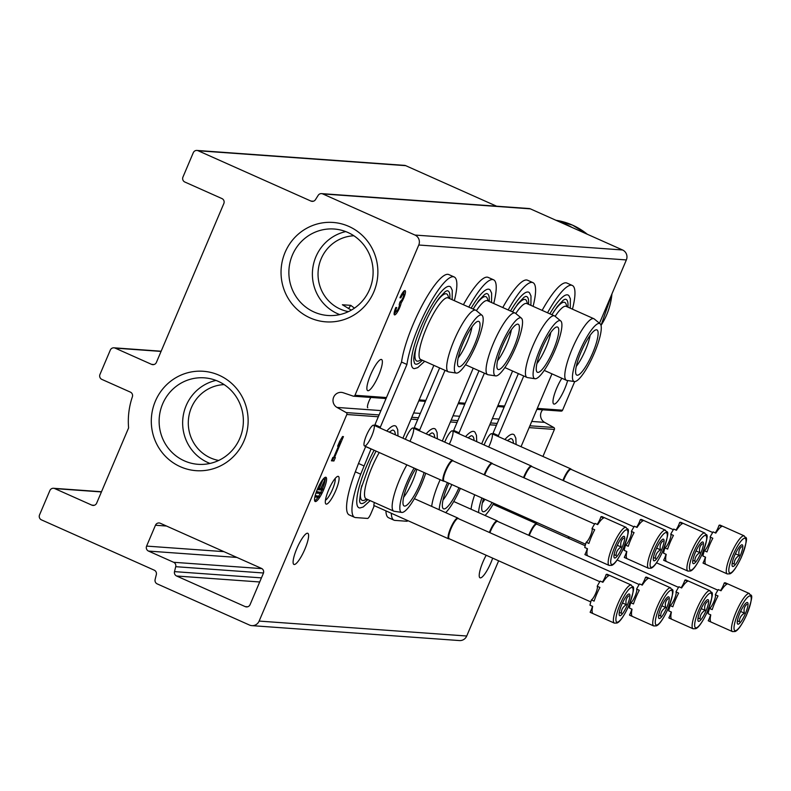 <?xml version="1.0" encoding="UTF-8"?>
<svg xmlns="http://www.w3.org/2000/svg" width="791" height="791" viewBox="0 0 791 791"><rect width="100%" height="100%" fill="white"/><g stroke="black" fill="none" stroke-linecap="round" stroke-linejoin="round"><path stroke-width="1.19" d="M348.426 308.658A22.721 5.072 114 0 0 350.739 305.356L354.467 308.144M350.739 305.356L342.374 304.753L350.897 309.864M353.884 235.777A38.255 37.167 -85.9 0 0 318.694 266.982A38.255 37.167 -85.9 0 0 340.308 309.103A38.255 37.167 -85.9 0 0 348.426 311.634M224.14 384.604A38.255 37.167 -85.9 0 0 188.95 415.809A38.255 37.167 -85.9 0 0 210.564 457.93A38.255 37.167 -85.9 0 0 218.692 460.461M418.765 245.012A7.574 7.356 -85.9 0 0 414.978 235.056L322.748 193.924A3.787 3.678 -85.9 0 0 318.19 195.337A1267.844 1231.775 -85.9 0 0 315.49 199.619A3.787 3.678 -85.9 0 1 310.922 201.052L198.126 150.745A3.787 3.678 -85.9 0 0 193.281 152.712L182.958 177.046A3.787 3.678 -85.9 0 0 184.847 182.029L221.945 198.571A3.787 3.678 -85.9 0 1 223.833 203.544L156.41 362.387A3.787 3.678 -85.9 0 1 151.565 364.354L115.15 348.119A3.787 3.678 -85.9 0 0 110.305 350.087L99.973 374.42A3.787 3.678 -85.9 0 0 101.871 379.403L130.386 392.118A3.787 3.678 -85.9 0 1 132.374 396.835A73.484 71.388 -85.9 0 0 128.607 427.891L96.66 503.155A3.787 3.678 -85.9 0 1 91.815 505.123L54.727 488.581A3.787 3.678 -85.9 0 0 49.873 490.558L39.55 514.882A3.787 3.678 -85.9 0 0 41.448 519.865L154.245 570.173A3.787 3.678 -85.9 0 1 156.331 574.573A1267.844 1231.775 -85.9 0 0 155.115 579.506A3.787 3.678 -85.9 0 0 157.211 583.896L249.442 625.028A7.574 7.356 -85.9 0 0 259.132 621.083L346.824 414.504A1.513 1.473 -85.9 0 0 346.181 412.576L337.025 407.434A8.029 7.801 -85.9 0 1 343.254 392.761L353.172 396.123A1.513 1.473 -85.9 0 0 354.981 395.282L418.765 245.012L626.353 259.932A7.574 7.356 -85.9 0 0 622.557 249.976L530.326 208.844A3.787 3.678 -85.9 0 0 529.12 208.537L321.541 193.617M496.6 206.204L405.714 165.665A3.787 3.678 -85.9 0 0 404.508 165.368L196.929 150.438M251.845 625.632L459.433 640.562A7.574 7.356 -85.9 0 0 466.72 636.013L498.637 560.809M326.297 504.134A15.148 3.382 -66 0 1 325.487 503.383A15.148 3.382 -66 0 1 329.105 488.848A15.148 3.382 -66 0 1 337.5 476.449A15.148 3.382 -66 0 1 336.215 489.441A15.148 3.382 -66 0 1 326.297 504.134M405.378 439.302A11.361 2.541 -66 0 1 412.477 428.069A11.361 2.541 -66 0 1 411.191 438.6A11.361 2.541 -66 0 1 409.936 441.329M444.75 442.129A11.361 2.541 -66 0 1 451.849 430.897A11.361 2.541 -66 0 1 450.563 441.427A11.361 2.541 -66 0 1 449.308 444.166M484.112 444.957A11.361 2.541 -66 0 1 491.221 433.735A11.361 2.541 -66 0 1 489.926 444.265A11.361 2.541 -66 0 1 488.67 446.994M371.819 435.772A11.361 2.541 -66 0 1 364.097 445.442A11.361 2.541 -66 0 1 366.816 434.546A11.361 2.541 -66 0 1 373.115 425.242A11.361 2.541 -66 0 1 371.819 435.772M294.212 564.507A17.046 3.807 114 0 0 304.614 549.785A17.046 3.807 114 0 0 307.798 533.302A17.046 3.807 114 0 0 297.376 547.313A17.046 3.807 114 0 0 293.916 564.438A17.046 3.807 114 0 0 294.212 564.507M486.188 555.252A17.046 3.807 114 0 0 480.018 577.816A17.046 3.807 114 0 0 480.325 577.885A17.046 3.807 114 0 0 492.684 558.149M315.401 501.563A13.259 2.966 114 0 0 323.489 490.113A13.259 2.966 114 0 0 325.971 477.289A13.259 2.966 114 0 0 317.863 488.185A13.259 2.966 114 0 0 315.164 501.504A13.259 2.966 114 0 0 315.401 501.563M343.432 436.592L342.552 436.533L339.675 441.338L337.609 446.203L340.486 441.398L333.673 457.455L332.863 457.396L331.409 460.807L333.921 460.985L335.364 457.574L334.553 457.514L343.432 436.592M542.933 456.466L554.402 429.434A1.513 1.473 -85.9 0 0 553.769 427.496L544.613 422.364L531.76 421.435M542.715 409.797A8.029 7.801 -85.9 0 0 544.613 422.364M536.881 409.372L561.106 411.122A1.513 1.473 -85.9 0 0 562.559 410.213L574.711 381.588M261.455 568.383L160.306 523.266A3.787 3.678 -85.9 0 0 155.461 525.244L146.602 546.097A3.787 3.678 -85.9 0 0 148.5 551.08L173.634 562.282A3.787 3.678 -85.9 0 1 175.721 566.682A1267.844 1231.775 -85.9 0 0 174.504 571.626A3.787 3.678 -85.9 0 0 176.601 576.006L245.23 606.618A3.787 3.678 -85.9 0 0 250.075 604.64L263.354 573.366A3.787 3.678 -85.9 0 0 261.455 568.383M561.867 378.266A17.046 3.807 114 0 0 554.442 394.274A17.046 3.807 114 0 0 553.789 404.033A17.046 3.807 114 0 0 554.096 404.102A17.046 3.807 114 0 0 560.997 396.36A17.046 3.807 114 0 0 567.631 380.54M367.983 390.724A17.046 3.807 114 0 0 378.375 376.002A17.046 3.807 114 0 0 381.569 359.519A17.046 3.807 114 0 0 371.147 373.53A17.046 3.807 114 0 0 367.677 390.645A17.046 3.807 114 0 0 367.983 390.724M394.63 310.873A4.242 0.949 114 0 0 394.65 310.883L396.004 311.486A4.242 0.949 114 0 1 396.726 307.541L395.846 307.481A7.95 1.78 114 0 0 394.491 314.877A7.95 1.78 114 0 0 398.031 310.982A7.95 1.78 114 0 0 401.195 302.844A7.95 1.78 114 0 0 404.755 295.3A7.95 1.78 114 0 0 405.101 290.613A7.95 1.78 114 0 0 399.979 297.742L400.859 297.811A4.242 0.949 114 0 1 403.588 294.005A7.95 1.78 114 0 0 404.132 290.969M396.004 311.486A4.242 0.949 114 0 0 397.774 309.627A3.708 0.831 114 0 0 399.247 304.476A3.708 0.831 114 0 0 399.178 304.456L400.622 301.055A3.708 0.831 114 0 0 403.558 296.002A4.242 0.949 114 0 0 403.588 294.005L402.243 293.402A4.242 0.949 114 0 0 402.214 293.402M599.479 323.252L626.353 259.932M310.042 317.873A49.833 48.419 -85.9 0 0 377.584 266.419A49.833 48.419 -85.9 0 0 300.748 232.149A49.833 48.419 -85.9 0 0 310.042 317.873M180.308 466.7A49.833 48.419 -85.9 0 0 247.84 415.235A49.833 48.419 -85.9 0 0 171.004 380.975A49.833 48.419 -85.9 0 0 180.308 466.7M215.992 380.422A43.347 42.121 -85.9 0 0 182.859 418.568A43.347 42.121 -85.9 0 0 207.885 462.547A43.347 42.121 -85.9 0 0 210.02 463.437M184.362 460.856A43.347 42.121 -85.9 0 0 198.136 464.317A43.347 42.121 -85.9 0 0 243.252 424.105A43.347 42.121 -85.9 0 0 204.355 377.841A43.347 42.121 -85.9 0 0 160.365 410.816A43.347 42.121 -85.9 0 0 184.362 460.856M345.736 231.595A43.347 42.121 -85.9 0 0 312.603 269.741A43.347 42.121 -85.9 0 0 337.628 313.73A43.347 42.121 -85.9 0 0 339.764 314.61M314.106 312.04A43.347 42.121 -85.9 0 0 327.879 315.49A43.347 42.121 -85.9 0 0 372.996 275.278A43.347 42.121 -85.9 0 0 334.099 229.014A43.347 42.121 -85.9 0 0 290.109 261.999A43.347 42.121 -85.9 0 0 314.106 312.04M394.106 313.918A7.95 1.78 114 0 0 396.024 311.496M399.178 304.456L399.247 304.476A7.95 1.78 114 0 0 399.851 302.251L401.195 302.844M399.851 302.251A7.95 1.78 114 0 0 400.592 301.055M400.098 297.475L400.859 297.811M339.823 441.101L340.486 441.398M331.617 460.313L333.921 460.985M332.566 460.382L333.911 457.228M333.792 457.178L334.553 457.514M339.903 441.131L340.15 440.547M318.644 497.282L319.05 496.303L316.301 496.105L315.886 497.084L318.644 497.282M315.214 495.522L319.05 496.303M314.937 496.659L315.886 497.084M315.184 495.611L316.301 496.105M320.919 493.436L321.334 492.457L317.329 492.17L316.914 493.139L320.919 493.436M316.469 491.606L321.334 492.457M316.054 492.763L316.914 493.139M316.41 491.765L317.329 492.17M324.824 479.672L320.652 488.897L318.269 488.729L317.853 489.698L322.866 490.064L323.282 489.085L320.899 488.917L324.824 479.672L323.222 479.049L324.577 479.653M321.106 488.423L323.282 489.085M317.31 489.461L317.853 489.698M317.735 488.492L318.269 488.729M323.222 479.049L319.297 488.294L320.652 488.897M319.297 488.294L317.863 488.195M314.66 500.822A13.259 2.966 114 0 0 318.002 497.232M318.704 496.145A13.259 2.966 114 0 0 320.276 493.386M320.859 492.249A13.259 2.966 114 0 0 321.927 489.995M322.471 488.729A13.259 2.966 114 0 0 325.121 477.369M335.117 478.525A12.28 2.739 -66 0 1 332.151 490.212A12.28 2.739 -66 0 1 325.447 500.219M452.165 299.7L452.264 290.327L450.811 287.232A44.82 10.016 114 0 0 421.089 326.713A44.82 10.016 114 0 0 414.524 368.606L417.737 367.647L424.708 361.279M374.113 450.237A44.82 10.016 114 0 0 366.549 466.067A44.82 10.016 114 0 0 359.984 507.96L363.198 506.991L370.168 500.624M397.992 435.999L397.725 429.681L396.271 426.576A44.82 10.016 114 0 0 386.799 431.016M454.35 300.679A55.301 12.349 114 0 0 454.202 276.969A55.301 12.349 114 0 0 428.238 306.463A55.301 12.349 114 0 0 406.94 364.463L380.333 427.15L374.934 424.737A12.874 2.877 114 0 1 375.003 425.756M374.321 502.483A12.874 2.877 114 0 0 373.935 506.507L370.9 513.656A5.3 1.186 114 0 1 367.588 518.431L355.594 517.571A55.301 12.349 114 0 1 354.615 517.334A55.301 12.349 114 0 1 360.716 474.214L371.058 448.991A12.874 2.877 114 0 0 371.137 448.912M380.392 428.158A12.874 2.877 114 0 0 380.333 427.15M402.926 438.204L433.854 365.353M363.89 465.869L358.501 463.467L355.327 471.812A55.301 12.349 114 0 0 349.217 514.921L354.615 517.334M371.058 448.991L365.669 446.579L358.501 463.467M406.94 364.463L401.541 362.051L374.934 424.737M454.202 276.969L448.804 274.566A55.301 12.349 114 0 0 422.849 304.06A55.301 12.349 114 0 0 401.541 362.051M370.87 397.438A7.188 1.602 114 0 0 367.756 407.78M367.805 499.576A40.025 8.938 -66 0 1 360.043 502.769L359.539 500.96L361.032 488.65L370.475 462.31L376.041 451.097M389.301 432.133L392.455 430.086A40.025 8.938 -66 0 1 395.342 434.823M366.895 499.17L364.285 500.248A36.742 8.207 -66 0 1 361.853 485.506M391.515 433.122A36.742 8.207 -66 0 1 392.603 433.606M416.817 469.281A22.721 5.072 -66 0 1 412.853 480.75A22.721 5.072 -66 0 1 403.628 497.262M425.696 473.245A31.68 7.079 -66 0 1 421.712 483.904A31.68 7.079 -66 0 1 401.739 512.42L394.195 511.273A33.706 7.534 -66 0 1 393.75 511.144L366.104 498.814A33.706 7.534 -66 0 1 379.235 452.521M393.75 511.144A33.706 7.534 -66 0 1 406.881 464.851M401.739 512.42A31.68 7.079 -66 0 1 414.089 468.064M424.065 472.514A24.758 5.527 -66 0 1 420.07 483.785A24.758 5.527 -66 0 1 403.845 505.795A24.758 5.527 -66 0 1 405.249 491.3A24.758 5.527 -66 0 1 415.72 468.796M472.029 326.841A22.721 5.072 -66 0 1 467.392 341.396A22.721 5.072 -66 0 1 458.167 357.918M474.61 344.441A24.758 5.527 -66 0 1 458.394 366.441A24.758 5.527 -66 0 1 463.714 341.761A24.758 5.527 -66 0 1 478.515 321.314A24.758 5.527 -66 0 1 474.61 344.441M476.251 344.55A31.68 7.079 -66 0 1 456.278 373.075A31.68 7.079 -66 0 1 462.3 341.139A31.68 7.079 -66 0 1 482.045 315.312A31.68 7.079 -66 0 1 476.251 344.55M456.278 373.075L448.734 371.928A33.706 7.534 -66 0 1 448.289 371.8A33.706 7.534 -66 0 1 455.141 337.945A33.706 7.534 -66 0 1 475.747 310.22A33.706 7.534 -66 0 1 476.152 310.468L482.045 315.312M448.289 371.8L420.644 359.46A33.706 7.534 -66 0 1 427.496 325.615A33.706 7.534 -66 0 1 448.101 297.891L475.747 310.22M421.445 359.816L418.825 360.904A36.742 8.207 -66 0 1 416.392 346.151M435.366 303.625A36.742 8.207 -66 0 1 447.963 295.577L448.902 298.247M422.345 360.221A40.025 8.938 -66 0 1 414.583 363.415L414.079 361.616C412.704 357.067 416.353 344.184 425.014 322.955C429.75 312.653 434.516 304.298 439.331 297.891L445.274 291.592L446.994 290.742A40.025 8.938 -66 0 1 449.812 298.652M491.537 302.538L491.626 293.154L490.183 290.06A44.82 10.016 114 0 0 471.139 308.164M437.354 438.837L437.087 432.509L435.643 429.414A44.82 10.016 114 0 0 426.161 433.844M493.722 303.507A55.301 12.349 114 0 0 493.564 279.796A55.301 12.349 114 0 0 468.796 307.126M445.017 370.336L419.695 429.978L414.306 427.575A12.874 2.877 114 0 1 414.375 428.584M419.764 430.986A12.874 2.877 114 0 0 419.695 429.978M391.318 513.27A55.301 12.349 114 0 0 393.977 520.162A55.301 12.349 114 0 0 394.966 520.399L406.95 521.259A5.3 1.186 114 0 0 407.859 520.656M442.298 441.042L473.216 368.191M385.929 510.867A55.301 12.349 114 0 0 388.589 517.749L393.977 520.162M439.618 367.934L414.306 427.575M493.564 279.796L488.176 277.394A55.301 12.349 114 0 0 463.407 304.713M428.673 434.961L431.827 432.924A40.025 8.938 -66 0 1 434.714 437.65M430.887 435.95A36.742 8.207 -66 0 1 431.975 436.434M451.799 484.557A22.721 5.072 -66 0 1 442.99 500.1M431.688 506.398A33.706 7.534 -66 0 1 440.162 479.692M460.372 488.373A31.68 7.079 -66 0 1 445.699 512.647M439.193 509.74A31.68 7.079 -66 0 1 447.449 482.609M458.958 487.74A24.758 5.527 -66 0 1 443.217 508.623A24.758 5.527 -66 0 1 448.863 483.242M511.391 329.669A22.721 5.072 -66 0 1 506.754 344.223A22.721 5.072 -66 0 1 497.539 360.745M513.982 347.269A24.758 5.527 -66 0 1 497.757 369.278A24.758 5.527 -66 0 1 503.086 344.599A24.758 5.527 -66 0 1 517.887 324.142A24.758 5.527 -66 0 1 513.982 347.269M515.613 347.387A31.68 7.079 -66 0 1 495.65 375.903A31.68 7.079 -66 0 1 501.672 343.966A31.68 7.079 -66 0 1 521.407 318.15A31.68 7.079 -66 0 1 515.613 347.387M495.65 375.903L488.106 374.756A33.706 7.534 -66 0 1 487.661 374.627A33.706 7.534 -66 0 1 494.513 340.773A33.706 7.534 -66 0 1 515.119 313.048A33.706 7.534 -66 0 1 515.514 313.295L521.407 318.15M476.409 310.685A33.706 7.534 -66 0 1 487.474 300.718L515.119 313.048M474.729 306.453A36.742 8.207 -66 0 1 487.325 298.415L488.274 301.074M473.117 309.044L478.703 300.728L484.646 294.43L486.366 293.57A40.025 8.938 -66 0 1 489.174 301.48M530.899 305.366L530.998 295.992L529.555 292.888A44.82 10.016 114 0 0 510.511 310.992M476.726 441.665L476.459 435.337L475.015 432.242A44.82 10.016 114 0 0 465.533 436.672M533.085 306.335A55.301 12.349 114 0 0 532.936 282.634A55.301 12.349 114 0 0 508.168 309.953M484.389 373.164L459.067 432.806L453.668 430.403A12.874 2.877 114 0 1 453.737 431.411M459.136 433.814A12.874 2.877 114 0 0 459.067 432.806M481.67 443.87L512.588 371.019M478.99 370.761L453.668 430.403M532.936 282.634L527.538 280.222A55.301 12.349 114 0 0 502.769 307.541M468.035 437.789L471.189 435.752A40.025 8.938 -66 0 1 474.086 440.488M470.25 438.778A36.742 8.207 -66 0 1 471.337 439.262M484.903 499.319A22.721 5.072 -66 0 1 482.362 502.928M471.05 509.226A33.706 7.534 -66 0 1 474.679 494.761M493.722 503.254A31.68 7.079 -66 0 1 485.071 515.475M478.555 512.568A31.68 7.079 -66 0 1 481.877 497.964M492.131 502.542A24.758 5.527 -66 0 1 482.589 511.451A24.758 5.527 -66 0 1 483.459 498.676M550.763 332.507A22.721 5.072 -66 0 1 546.126 347.051A22.721 5.072 -66 0 1 536.901 363.573M553.354 350.097A24.758 5.527 -66 0 1 537.129 372.106A24.758 5.527 -66 0 1 542.448 347.427A24.758 5.527 -66 0 1 557.26 326.97A24.758 5.527 -66 0 1 553.354 350.097M554.985 350.215A31.68 7.079 -66 0 1 535.023 378.731A31.68 7.079 -66 0 1 541.034 346.794A31.68 7.079 -66 0 1 560.779 320.978A31.68 7.079 -66 0 1 554.985 350.215M535.023 378.731L527.478 377.584A33.706 7.534 -66 0 1 527.024 377.455A33.706 7.534 -66 0 1 533.885 343.601A33.706 7.534 -66 0 1 554.491 315.886A33.706 7.534 -66 0 1 554.887 316.133L560.779 320.978M515.781 313.513A33.706 7.534 -66 0 1 526.836 303.556L554.491 315.886M514.101 309.281A36.742 8.207 -66 0 1 526.697 301.242L527.637 303.912M512.489 311.881L518.065 303.556L524.018 297.258L525.728 296.398A40.025 8.938 -66 0 1 528.546 304.317M570.271 308.193L570.37 298.82L568.917 295.725A44.82 10.016 114 0 0 549.874 313.829M516.098 444.493L515.831 438.165L514.377 435.07A44.82 10.016 114 0 0 504.905 439.499M572.457 309.172A55.301 12.349 114 0 0 572.308 285.462A55.301 12.349 114 0 0 547.54 312.781M523.751 375.992L498.439 435.643L493.04 433.231A12.874 2.877 114 0 1 493.109 434.239M498.498 436.652A12.874 2.877 114 0 0 498.439 435.643M521.032 446.697L551.96 373.846M518.362 373.589L493.04 433.231M572.308 285.462L566.91 283.059A55.301 12.349 114 0 0 542.142 310.379M507.407 440.617L510.561 438.58A40.025 8.938 -66 0 1 513.448 443.316M509.622 441.605A36.742 8.207 -66 0 1 510.709 442.09M510.422 512.054A33.706 7.534 -66 0 1 510.6 510.778M525.343 517.354A31.68 7.079 -66 0 1 524.443 518.303M517.927 515.406A31.68 7.079 -66 0 1 518.036 514.091M590.135 335.335A22.721 5.072 -66 0 1 585.498 349.889A22.721 5.072 -66 0 1 576.273 366.411M592.716 352.924A24.758 5.527 -66 0 1 576.501 374.934A24.758 5.527 -66 0 1 581.82 350.255A24.758 5.527 -66 0 1 596.622 329.807A24.758 5.527 -66 0 1 592.716 352.924M594.357 353.043A31.68 7.079 -66 0 1 574.385 381.559A31.68 7.079 -66 0 1 580.406 349.622A31.68 7.079 -66 0 1 600.151 323.806A31.68 7.079 -66 0 1 594.357 353.043M574.385 381.559L566.84 380.422A33.706 7.534 -66 0 1 566.396 380.283A33.706 7.534 -66 0 1 573.248 346.428A33.706 7.534 -66 0 1 593.853 318.714A33.706 7.534 -66 0 1 594.259 318.961L600.151 323.806M555.144 316.341A33.706 7.534 -66 0 1 566.208 306.384L593.853 318.714M553.473 312.109A36.742 8.207 -66 0 1 566.069 304.07L567.009 306.74M551.861 314.709L557.437 306.384L563.38 300.086L565.1 299.235A40.025 8.938 -66 0 1 567.918 307.145M609.149 565.427L585.211 554.758A20.833 4.657 114 0 1 584.905 554.55L587.604 555.757A20.833 4.657 -66 0 1 587.456 548.697L584.767 547.501A20.833 4.657 114 0 1 586.2 542.231L588.899 543.437A20.833 4.657 -66 0 1 594.703 529.762L592.004 528.566A20.833 4.657 114 0 1 594.99 523.415L597.689 524.611A20.833 4.657 -66 0 1 603.632 517.996L600.933 516.79A20.833 4.657 114 0 1 601.813 516.612A20.833 4.657 114 0 1 602.178 516.701L626.126 527.379C626.759 530.969 632.404 523.405 623.209 548.944C615.714 564.645 612.452 564.912 611.838 565.347L609.149 565.427A20.833 4.657 -66 0 1 613.045 545.276A20.833 4.657 -66 0 1 625.75 527.29A20.833 4.657 -66 0 1 626.126 527.379M623.931 536.298A11.835 2.64 -66 0 1 621.37 549.043A11.835 2.64 -66 0 1 614.073 557.437A11.835 2.64 -66 0 1 613.935 556.459A11.835 2.64 -66 0 1 617.435 544.95A11.835 2.64 -66 0 1 623.466 536.387A11.835 2.64 -66 0 1 623.931 536.298M614.093 554.679L616.12 555.579C616.07 551.98 617.731 549.112 621.103 546.986C620.193 543.318 620.994 540.391 623.496 538.206M621.103 546.986L617.277 545.276M584.905 554.55A7.574 1.691 114 0 0 587.268 548.618M586.2 542.231A7.574 1.691 114 0 0 590.561 535.507A7.574 1.691 114 0 0 592.004 528.566M597.165 524.384A7.574 1.691 114 0 0 600.933 516.79M444.147 481.146L443.751 481.185A11.361 2.541 -66 0 1 443.405 481.146A11.361 2.541 -66 0 1 445.531 470.151A11.361 2.541 -66 0 1 452.462 460.342A11.361 2.541 -66 0 1 452.67 460.392A11.361 2.541 -66 0 1 452.927 460.619L453.154 460.935M585.587 544.228L443.998 481.076A11.064 2.472 -66 0 1 446.065 470.378A11.064 2.472 -66 0 1 452.808 460.827A11.064 2.472 -66 0 1 453.006 460.876L594.605 524.018M648.521 568.264L624.583 557.586A20.833 4.657 114 0 1 624.277 557.378L626.976 558.584A20.833 4.657 -66 0 1 626.828 551.535L624.129 550.328A20.833 4.657 114 0 1 625.572 545.068L628.262 546.265A20.833 4.657 -66 0 1 634.066 532.6L631.376 531.394A20.833 4.657 114 0 1 634.352 526.242L637.052 527.449A20.833 4.657 -66 0 1 643.004 520.824L640.305 519.628A20.833 4.657 114 0 1 641.185 519.44A20.833 4.657 114 0 1 641.55 519.529L665.488 530.207C666.131 533.806 671.777 526.233 662.581 551.772C655.086 567.473 651.824 567.74 651.211 568.175L648.521 568.264A20.833 4.657 -66 0 1 652.417 548.114A20.833 4.657 -66 0 1 665.122 530.118A20.833 4.657 -66 0 1 665.488 530.207M663.303 539.126A11.835 2.64 -66 0 1 660.732 551.871A11.835 2.64 -66 0 1 653.445 560.265A11.835 2.64 -66 0 1 653.297 559.296A11.835 2.64 -66 0 1 656.797 547.777A11.835 2.64 -66 0 1 662.828 539.215A11.835 2.64 -66 0 1 663.303 539.126M653.455 557.507L655.492 558.416C655.442 554.807 657.103 551.94 660.475 549.814C659.565 546.146 660.366 543.219 662.868 541.034M660.475 549.814L656.639 548.104M624.277 557.378A7.574 1.691 114 0 0 626.64 551.446M625.572 545.068A7.574 1.691 114 0 0 629.933 538.335A7.574 1.691 114 0 0 631.376 531.394M636.537 527.211A7.574 1.691 114 0 0 640.305 519.628M484.161 474.768A11.361 2.541 -66 0 1 491.834 463.17A11.361 2.541 -66 0 1 492.032 463.219A11.361 2.541 -66 0 1 492.299 463.447L492.526 463.773M484.695 475.005A11.064 2.472 -66 0 1 492.18 463.655A11.064 2.472 -66 0 1 492.378 463.704L633.967 526.855M687.893 571.092L663.946 560.414A20.833 4.657 114 0 1 663.649 560.216L666.348 561.412A20.833 4.657 -66 0 1 666.2 554.362L663.501 553.156A20.833 4.657 114 0 1 664.934 547.896L667.634 549.102A20.833 4.657 -66 0 1 673.438 535.428L670.738 534.222A20.833 4.657 114 0 1 673.724 529.07L676.424 530.277A20.833 4.657 -66 0 1 682.376 523.662L679.677 522.456A20.833 4.657 114 0 1 680.547 522.278A20.833 4.657 114 0 1 680.922 522.367L704.86 533.045C705.503 536.634 711.149 529.06 701.953 554.6C694.449 570.311 691.196 570.578 690.573 571.003L687.893 571.092A20.833 4.657 -66 0 1 691.789 550.941A20.833 4.657 -66 0 1 704.484 532.946A20.833 4.657 -66 0 1 704.86 533.045M702.675 541.954A11.835 2.64 -66 0 1 700.104 554.709A11.835 2.64 -66 0 1 692.817 563.093A11.835 2.64 -66 0 1 692.669 562.124A11.835 2.64 -66 0 1 696.169 550.605A11.835 2.64 -66 0 1 702.2 542.053A11.835 2.64 -66 0 1 702.675 541.954M692.827 560.335L694.864 561.244C694.814 557.635 696.466 554.768 699.837 552.642C698.937 548.984 699.738 546.057 702.24 543.862M699.837 552.642L696.011 550.941M663.649 560.216A7.574 1.691 114 0 0 666.002 554.273M664.934 547.896A7.574 1.691 114 0 0 669.305 541.163A7.574 1.691 114 0 0 670.738 534.222M675.909 530.049A7.574 1.691 114 0 0 679.677 522.456M523.533 477.596A11.361 2.541 -66 0 1 531.196 465.998A11.361 2.541 -66 0 1 531.404 466.047A11.361 2.541 -66 0 1 531.671 466.275L531.898 466.601M524.067 477.833A11.064 2.472 -66 0 1 531.552 466.482A11.064 2.472 -66 0 1 531.75 466.532L673.339 529.683M727.255 573.92L703.318 563.241A20.833 4.657 114 0 1 703.011 563.044L705.71 564.25A20.833 4.657 -66 0 1 705.562 557.19L702.873 555.984A20.833 4.657 114 0 1 704.306 550.724L707.006 551.93A20.833 4.657 -66 0 1 712.81 538.256L710.11 537.049A20.833 4.657 114 0 1 713.096 531.898L715.796 533.104A20.833 4.657 -66 0 1 721.738 526.49L719.039 525.283A20.833 4.657 114 0 1 719.919 525.105A20.833 4.657 114 0 1 720.285 525.194L744.232 535.873C744.865 539.462 750.511 531.898 741.315 557.428C733.821 573.139 730.558 573.406 729.945 573.831L727.255 573.92A20.833 4.657 -66 0 1 731.151 553.769A20.833 4.657 -66 0 1 743.856 535.784A20.833 4.657 -66 0 1 744.232 535.873M742.037 544.791A11.835 2.64 -66 0 1 739.476 557.536A11.835 2.64 -66 0 1 732.179 565.921A11.835 2.64 -66 0 1 732.041 564.952A11.835 2.64 -66 0 1 735.541 553.433A11.835 2.64 -66 0 1 741.572 544.88A11.835 2.64 -66 0 1 742.037 544.791M732.199 563.162L734.226 564.072C734.177 560.473 735.838 557.606 739.209 555.48C738.3 551.811 739.101 548.885 741.602 546.69M739.209 555.48L735.383 553.769M703.011 563.044A7.574 1.691 114 0 0 705.374 557.101M704.306 550.724A7.574 1.691 114 0 0 708.667 543.99A7.574 1.691 114 0 0 710.11 537.049M715.272 532.877A7.574 1.691 114 0 0 719.039 525.283M562.905 480.434A11.361 2.541 -66 0 1 570.568 468.826A11.361 2.541 -66 0 1 570.776 468.875A11.361 2.541 -66 0 1 571.033 469.112L571.26 469.429M563.429 480.671A11.064 2.472 -66 0 1 570.914 469.32A11.064 2.472 -66 0 1 571.112 469.37L712.711 532.511M614.36 623.11L590.412 612.442A20.833 4.657 114 0 1 590.116 612.234L592.815 613.44A20.833 4.657 -66 0 1 592.667 606.381L589.967 605.184A20.833 4.657 114 0 1 591.401 599.914L594.1 601.12A20.833 4.657 -66 0 1 599.904 587.446L597.205 586.25A20.833 4.657 114 0 1 600.191 581.098L602.89 582.295A20.833 4.657 -66 0 1 608.843 575.68L606.143 574.474A20.833 4.657 114 0 1 607.013 574.296A20.833 4.657 114 0 1 607.389 574.385L631.327 585.063C631.969 588.652 637.615 581.088 628.42 606.618C620.915 622.329 617.662 622.596 617.039 623.031L614.36 623.11A20.833 4.657 -66 0 1 618.255 602.96A20.833 4.657 -66 0 1 630.961 584.974A20.833 4.657 -66 0 1 631.327 585.063M629.142 593.982A11.835 2.64 -66 0 1 626.571 606.727A11.835 2.64 -66 0 1 619.284 615.111A11.835 2.64 -66 0 1 619.135 614.142A11.835 2.64 -66 0 1 622.636 602.623A11.835 2.64 -66 0 1 628.667 594.071A11.835 2.64 -66 0 1 629.142 593.982M619.294 612.353L621.331 613.262C621.281 609.663 622.942 606.796 626.304 604.67C625.404 601.002 626.205 598.075 628.707 595.89M626.304 604.67L622.477 602.96M590.116 612.234A7.574 1.691 114 0 0 592.479 606.302M591.401 599.914A7.574 1.691 114 0 0 595.771 593.191A7.574 1.691 114 0 0 597.205 586.25M602.376 582.067A7.574 1.691 114 0 0 606.143 574.474M449.357 538.829L448.962 538.869A11.361 2.541 -66 0 1 448.616 538.829A11.361 2.541 -66 0 1 450.741 527.834A11.361 2.541 -66 0 1 457.673 518.026A11.361 2.541 -66 0 1 457.87 518.075A11.361 2.541 -66 0 1 458.137 518.303L458.365 518.619M590.798 601.902L449.209 538.76A11.064 2.472 -66 0 1 451.275 528.062A11.064 2.472 -66 0 1 458.019 518.51A11.064 2.472 -66 0 1 458.216 518.56L599.805 581.701M653.722 625.948L629.784 615.269A20.833 4.657 114 0 1 629.488 615.062L632.177 616.268A20.833 4.657 -66 0 1 632.039 609.208L629.339 608.012A20.833 4.657 114 0 1 630.773 602.752L633.472 603.948A20.833 4.657 -66 0 1 639.276 590.284L636.577 589.077A20.833 4.657 114 0 1 639.563 583.926L642.262 585.122A20.833 4.657 -66 0 1 648.205 578.508L645.515 577.311A20.833 4.657 114 0 1 646.385 577.123A20.833 4.657 114 0 1 646.751 577.212L670.699 587.891C671.332 591.49 676.977 583.916 667.782 609.456C660.287 625.157 657.024 625.424 656.411 625.859L653.722 625.948A20.833 4.657 -66 0 1 657.618 605.797A20.833 4.657 -66 0 1 670.323 587.802A20.833 4.657 -66 0 1 670.699 587.891M668.504 596.81A11.835 2.64 -66 0 1 665.943 609.554A11.835 2.64 -66 0 1 658.646 617.949A11.835 2.64 -66 0 1 658.508 616.98A11.835 2.64 -66 0 1 662.008 605.461A11.835 2.64 -66 0 1 668.039 596.898A11.835 2.64 -66 0 1 668.504 596.81M658.666 615.19L660.693 616.09C660.643 612.491 662.304 609.624 665.676 607.498C664.766 603.83 665.567 600.903 668.069 598.718M665.676 607.498L661.849 605.787M629.488 615.062A7.574 1.691 114 0 0 631.841 609.129M630.773 602.752A7.574 1.691 114 0 0 635.143 596.019A7.574 1.691 114 0 0 636.577 589.077M641.738 584.895A7.574 1.691 114 0 0 645.515 577.311M489.372 532.452A11.361 2.541 -66 0 1 497.035 520.854A11.361 2.541 -66 0 1 497.242 520.903A11.361 2.541 -66 0 1 497.509 521.131L497.737 521.457M489.896 532.689A11.064 2.472 -66 0 1 497.381 521.338A11.064 2.472 -66 0 1 497.579 521.388L639.177 584.539M693.094 628.776L669.156 618.097A20.833 4.657 114 0 1 668.85 617.9L671.549 619.096A20.833 4.657 -66 0 1 671.401 612.046L668.702 610.84A20.833 4.657 114 0 1 670.145 605.58L672.844 606.776A20.833 4.657 -66 0 1 678.638 593.112L675.949 591.905A20.833 4.657 114 0 1 678.925 586.754L681.624 587.96A20.833 4.657 -66 0 1 687.577 581.345L684.877 580.139A20.833 4.657 114 0 1 685.757 579.951A20.833 4.657 114 0 1 686.123 580.05L710.061 590.729C710.704 594.318 716.349 586.744 707.154 612.283C699.659 627.995 696.396 628.262 695.783 628.687L693.094 628.776A20.833 4.657 -66 0 1 696.99 608.625A20.833 4.657 -66 0 1 709.695 590.63A20.833 4.657 -66 0 1 710.061 590.729M707.876 599.637A11.835 2.64 -66 0 1 705.315 612.392A11.835 2.64 -66 0 1 698.018 620.777A11.835 2.64 -66 0 1 697.87 619.808A11.835 2.64 -66 0 1 701.37 608.289A11.835 2.64 -66 0 1 707.401 599.736A11.835 2.64 -66 0 1 707.876 599.637M698.028 618.018L700.065 618.928C700.015 615.319 701.676 612.452 705.048 610.326C704.138 606.667 704.939 603.731 707.441 601.546M705.048 610.326L701.212 608.625M668.85 617.9A7.574 1.691 114 0 0 671.213 611.957M670.145 605.58A7.574 1.691 114 0 0 674.505 598.846A7.574 1.691 114 0 0 675.949 591.905M681.11 587.723A7.574 1.691 114 0 0 684.877 580.139M528.744 535.28A11.361 2.541 -66 0 1 536.407 523.682A11.361 2.541 -66 0 1 536.605 523.731A11.361 2.541 -66 0 1 536.871 523.958L537.099 524.285M529.268 535.517A11.064 2.472 -66 0 1 536.753 524.166A11.064 2.472 -66 0 1 536.951 524.215L585.182 545.731M732.466 631.604L708.518 620.925A20.833 4.657 114 0 1 708.222 620.727L710.921 621.934A20.833 4.657 -66 0 1 710.773 614.874L708.074 613.668A20.833 4.657 114 0 1 709.507 608.408L712.207 609.614A20.833 4.657 -66 0 1 718.01 595.939L715.311 594.733A20.833 4.657 114 0 1 718.297 589.582L720.997 590.788A20.833 4.657 -66 0 1 726.949 584.173L724.249 582.967A20.833 4.657 114 0 1 725.12 582.789A20.833 4.657 114 0 1 725.495 582.878L749.433 593.557C750.076 597.146 755.721 589.582 746.526 615.111C739.021 630.822 735.768 631.089 735.146 631.515L732.466 631.604A20.833 4.657 -66 0 1 736.362 611.453A20.833 4.657 -66 0 1 749.067 593.468A20.833 4.657 -66 0 1 749.433 593.557M747.248 602.465A11.835 2.64 -66 0 1 744.677 615.22A11.835 2.64 -66 0 1 737.39 623.605A11.835 2.64 -66 0 1 737.242 622.636A11.835 2.64 -66 0 1 740.742 611.117A11.835 2.64 -66 0 1 746.773 602.564A11.835 2.64 -66 0 1 747.248 602.465M737.4 620.846L739.437 621.756C739.387 618.147 741.048 615.289 744.41 613.163C743.51 609.495 744.311 606.568 746.813 604.373M744.41 613.163L740.584 611.453M708.222 620.727A7.574 1.691 114 0 0 710.585 614.785M709.507 608.408A7.574 1.691 114 0 0 713.878 601.674A7.574 1.691 114 0 0 715.311 594.733M720.482 590.561A7.574 1.691 114 0 0 724.249 582.967M568.106 538.117A11.361 2.541 -66 0 1 568.689 536.684M568.64 538.345A11.064 2.472 -66 0 1 569.223 536.921M572.318 227.571A68.174 66.236 -85.9 0 0 566.692 224.733A68.174 66.236 -85.9 0 0 560.839 222.449M571.142 227.047A68.174 66.236 -85.9 0 0 566.425 224.713A68.174 66.236 -85.9 0 0 561.541 222.765M622.557 249.976L414.978 235.056M530.326 208.844L322.748 193.924M313.365 201.221L310.922 201.052M405.714 165.665L198.126 150.745M154.008 364.532L151.565 364.354M161.067 351.422L115.15 348.119M94.248 505.301L91.815 505.123M101.416 491.943L54.727 488.581M466.72 636.013L259.132 621.083M554.402 429.434L529.139 427.615M496.422 425.261L489.767 424.787M457.06 422.434L450.395 421.959M417.688 419.606L411.033 419.121M378.316 416.768L346.824 414.504M553.769 427.496L529.911 425.785M497.203 423.432L490.539 422.958M457.831 420.604L451.177 420.12M418.469 417.777L411.804 417.292M379.097 414.939L346.181 412.576M499.052 419.082L492.388 418.607M459.68 416.254L453.016 415.779M420.308 413.426L413.653 412.942M380.946 410.598L337.025 407.434M562.559 410.213L537.297 408.393M504.589 406.04L497.925 405.565M465.217 403.212L458.562 402.728M425.845 400.375L419.19 399.9M386.483 397.547L354.981 395.282M247.662 606.786L245.23 606.618M259.695 581.978L176.601 576.006M261.435 577.875L174.504 571.626M263.492 572.991L175.721 566.682M261.92 568.63L173.634 562.282M236.904 557.428L148.5 551.08M223.952 551.653L146.602 546.097M166.506 526.035L155.461 525.244M360.716 474.214L355.327 471.812M384.555 398.427L385.909 398.891M423.927 401.255L425.281 401.719M463.299 404.082L464.643 404.547M502.661 406.92L504.015 407.385M626.699 529.782A18.935 4.232 -66 0 1 619.511 556.122A18.935 4.232 -66 0 1 611.759 555.569A18.935 4.232 -66 0 1 626.699 529.782M666.071 532.61A18.935 4.232 -66 0 1 658.873 558.96A18.935 4.232 -66 0 1 651.131 558.397A18.935 4.232 -66 0 1 666.071 532.61M705.434 535.438A18.935 4.232 -66 0 1 698.245 561.788A18.935 4.232 -66 0 1 690.494 561.224A18.935 4.232 -66 0 1 705.434 535.438M744.806 538.266A18.935 4.232 -66 0 1 737.617 564.616A18.935 4.232 -66 0 1 729.866 564.062A18.935 4.232 -66 0 1 744.806 538.266M631.9 587.466A18.935 4.232 -66 0 1 624.712 613.806A18.935 4.232 -66 0 1 616.96 613.252A18.935 4.232 -66 0 1 631.9 587.466M671.272 590.294A18.935 4.232 -66 0 1 664.084 616.634A18.935 4.232 -66 0 1 656.332 616.08A18.935 4.232 -66 0 1 671.272 590.294M710.644 593.121A18.935 4.232 -66 0 1 703.446 619.472A18.935 4.232 -66 0 1 695.704 618.908A18.935 4.232 -66 0 1 710.644 593.121M750.006 595.949A18.935 4.232 -66 0 1 742.818 622.299A18.935 4.232 -66 0 1 735.066 621.746A18.935 4.232 -66 0 1 750.006 595.949M587.308 234.255A68.174 66.236 -85.9 0 0 572.546 225.148A68.174 66.236 -85.9 0 0 555.974 220.284L572.565 225.158L587.357 234.274M601.031 325.408A68.174 66.236 -85.9 0 0 611.937 293.906M161.156 351.214L113.944 347.813M101.505 491.735L53.521 488.284M504.164 407.029L497.509 406.544M464.801 404.191L458.137 403.717M425.429 401.363L418.775 400.889M386.057 398.535L353.528 396.192M487.661 374.627L465.484 364.73M527.024 377.455L504.846 367.568M566.396 380.283L544.218 370.396M452.67 460.392L373.767 425.202M443.405 481.146L364.513 445.956M492.032 463.219L413.129 428.03M624.959 547.056L624.178 546.7M531.404 466.047L452.501 430.858M664.331 549.883L663.54 549.537M570.776 468.875L491.873 433.695M703.693 552.711L702.912 552.365M457.87 518.075L414.365 498.666M448.616 538.829L373.876 505.489M497.242 520.903L453.727 501.494M630.16 604.739L629.379 604.383M536.605 523.731L493.1 504.332M678.54 587.367L617.148 559.988M669.532 607.567L668.751 607.221M717.912 590.195L656.52 562.816M624.554 548.558L623.575 548.123M708.904 610.395L708.113 610.049M611.987 293.768L601.041 325.447"/></g></svg>
